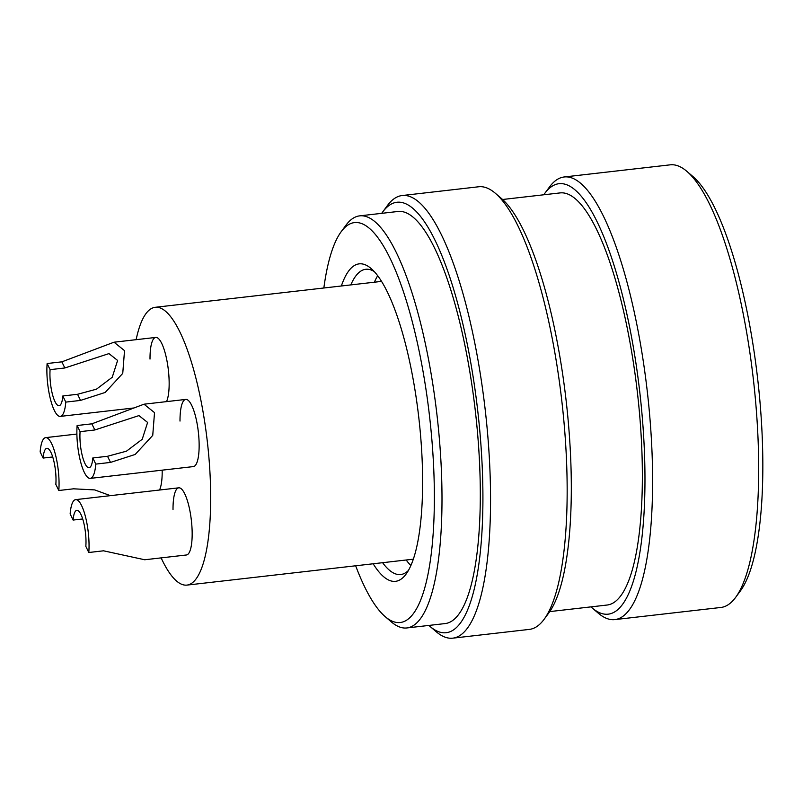 <?xml version="1.0" encoding="UTF-8"?>
<svg xmlns="http://www.w3.org/2000/svg" width="803" height="803" viewBox="0 0 803 803"><rect width="100%" height="100%" fill="white"/><g stroke="black" fill="none" stroke-linecap="round" stroke-linejoin="round"><path stroke-width="1.2" d="M159.526 490.021A33.796 8.833 -96.5 0 0 162.176 470.156M178.758 487.822L75.633 499.637A33.796 8.833 -96.5 0 1 85.6 517.262A33.796 8.833 -96.5 0 1 88.802 552.504L103.537 550.808L144.711 559.761L186.447 554.983A33.796 8.833 -96.5 0 0 190.733 515.596A33.796 8.833 -96.5 0 0 178.758 487.822A33.796 8.833 -96.5 0 0 173.016 509.483M80.089 431.663A23.046 6.022 -96.5 0 0 82.277 455.682A23.046 6.022 -96.5 0 0 89.073 467.707A23.046 6.022 -96.5 0 0 92.817 457.961L107.542 456.275L126.442 451.186L142.221 439.281L147.611 422.438L138.949 415.603L94.824 429.976L80.089 431.663L77.118 425.52A33.796 8.833 -96.5 0 0 80.33 460.751A33.796 8.833 -96.5 0 0 90.297 478.387L193.423 466.583A33.796 8.833 -96.5 0 0 197.709 427.196A33.796 8.833 -96.5 0 0 185.734 399.422A33.796 8.833 -96.5 0 0 180.002 421.083M166.502 401.63A33.796 8.833 -96.5 0 0 167.717 365.194A33.796 8.833 -96.5 0 0 155.742 337.431A33.796 8.833 -96.5 0 0 150.01 359.082M131.712 408.938A139.802 36.536 83.5 0 1 131.692 408.215M136.139 339.669A139.802 36.536 83.5 0 1 155.19 307.308A139.802 36.536 83.5 0 1 204.735 422.177A139.802 36.536 83.5 0 1 186.999 585.096A139.802 36.536 83.5 0 1 161.122 557.874M590.958 606.877A216.609 56.611 -96.5 0 0 592.092 607.881A216.609 56.611 -96.5 0 0 636.056 571.505A216.609 56.611 -96.5 0 0 623.861 300.954A216.609 56.611 -96.5 0 0 544.645 193.543A216.609 56.611 -96.5 0 0 543.772 194.778M544.645 193.543L549.443 187.039A222.752 58.217 83.5 0 1 564.148 176.981A222.752 58.217 83.5 0 1 637.02 325.386A222.752 58.217 83.5 0 1 643.434 575.721A222.752 58.217 83.5 0 1 614.837 619.605A222.752 58.217 83.5 0 1 598.225 613.131L592.092 607.881M686.826 171.31L692.959 176.56A216.609 56.611 83.5 0 1 752.762 343.022A216.609 56.611 83.5 0 1 753.917 558.015A216.609 56.611 83.5 0 1 740.406 590.898L735.618 597.402A222.752 58.217 -96.5 0 0 749.51 563.576A222.752 58.217 -96.5 0 0 748.326 342.49A222.752 58.217 -96.5 0 0 686.826 171.31A222.752 58.217 -96.5 0 0 670.224 164.836L564.148 176.981M428.902 625.427A216.609 56.611 -96.5 0 0 430.037 626.44A216.609 56.611 -96.5 0 0 474.001 590.064A216.609 56.611 -96.5 0 0 461.805 319.514A216.609 56.611 -96.5 0 0 382.589 212.102A216.609 56.611 -96.5 0 0 381.716 213.337M382.589 212.102L387.377 205.598A222.752 58.217 83.5 0 1 402.092 195.541A222.752 58.217 83.5 0 1 474.964 343.945A222.752 58.217 83.5 0 1 481.378 594.28A222.752 58.217 83.5 0 1 452.772 638.164A222.752 58.217 83.5 0 1 436.17 631.69L430.037 626.44M495.31 193.242L501.443 198.492A216.609 56.611 83.5 0 1 561.247 364.953A216.609 56.611 83.5 0 1 562.391 579.937A216.609 56.611 83.5 0 1 548.881 612.83L544.093 619.334A222.752 58.217 -96.5 0 0 557.985 585.507A222.752 58.217 -96.5 0 0 556.81 364.421A222.752 58.217 -96.5 0 0 495.31 193.242A222.752 58.217 -96.5 0 0 478.698 186.768L402.092 195.541M341.355 285.998A159.767 41.756 83.5 0 1 371.076 268.493A159.767 41.756 83.5 0 1 415.191 391.272A159.767 41.756 83.5 0 1 416.034 549.844A159.767 41.756 83.5 0 1 406.077 574.105A159.767 41.756 83.5 0 1 373.164 563.776M382.599 562.692A153.624 40.15 -96.5 0 0 400.717 574.536A153.624 40.15 -96.5 0 0 408.426 570.461M355.659 565.784A201.252 52.596 -96.5 0 0 385.239 616.684A201.252 52.596 -96.5 0 0 426.082 582.888A201.252 52.596 -96.5 0 0 414.749 331.519A201.252 52.596 -96.5 0 0 341.155 231.736A201.252 52.596 -96.5 0 0 328.608 262.29A201.252 52.596 -96.5 0 0 323.85 287.996M341.155 231.736L345.942 225.231A207.395 54.202 83.5 0 1 359.644 215.866A207.395 54.202 83.5 0 1 427.487 354.033A207.395 54.202 83.5 0 1 433.459 587.103A207.395 54.202 83.5 0 1 406.83 627.956A207.395 54.202 83.5 0 1 391.372 621.934L385.239 616.684M549.764 611.595L607.188 605.02A207.395 54.202 -96.5 0 0 633.828 564.168A207.395 54.202 -96.5 0 0 627.846 331.087A207.395 54.202 -96.5 0 0 560.002 192.921L502.578 199.495M406.83 627.956L445.133 623.57A207.395 54.202 -96.5 0 0 471.773 582.717A207.395 54.202 -96.5 0 0 465.79 349.646A207.395 54.202 -96.5 0 0 397.947 211.48L359.644 215.866M406.177 560.002A153.624 40.15 -96.5 0 0 410.875 565.553M374.188 271.514A153.624 40.15 -96.5 0 0 365.766 269.286A153.624 40.15 -96.5 0 0 350.801 284.914M377.691 275.74A153.624 40.15 -96.5 0 0 374.369 282.214M452.772 638.164L529.388 629.391A222.752 58.217 -96.5 0 0 544.093 619.334M614.837 619.605L720.903 607.459A222.752 58.217 -96.5 0 0 735.618 597.402M62.825 395.969L77.55 394.283L96.45 389.184L112.229 377.28L117.619 360.447L108.957 353.611L64.832 367.975L50.097 369.661A23.046 6.022 -96.5 0 0 52.285 393.681A23.046 6.022 -96.5 0 0 59.081 405.706A23.046 6.022 -96.5 0 0 62.825 395.969L65.786 402.102A33.796 8.833 -96.5 0 1 60.305 416.396A33.796 8.833 -96.5 0 1 50.338 398.76A33.796 8.833 -96.5 0 1 47.126 363.528L50.097 369.661M47.126 363.528L61.861 361.842L114.006 342.208L124.525 350.63L122.749 373.385L105.193 392.446L80.521 400.416L65.786 402.102M76.887 434.052L45.641 437.635A33.796 8.833 -96.5 0 1 55.608 455.271A33.796 8.833 -96.5 0 1 58.81 490.503L55.839 484.36A23.046 6.022 -96.5 0 0 53.66 460.34A23.046 6.022 -96.5 0 0 46.855 448.315A23.046 6.022 -96.5 0 0 43.121 458.061L52.707 456.957M58.81 490.503L73.545 488.816L94.724 489.91L110.402 495.652M45.641 437.635A33.796 8.833 -96.5 0 0 40.15 451.918L43.121 458.061M77.118 425.52L91.853 423.833L143.998 404.2L154.517 412.632L152.741 435.387L135.185 454.448L110.513 462.418L95.778 464.104A33.796 8.833 -96.5 0 1 90.297 478.387M92.817 457.961L95.778 464.104M88.802 552.504L85.831 546.361A23.046 6.022 -96.5 0 0 83.642 522.341A23.046 6.022 -96.5 0 0 76.847 510.317A23.046 6.022 -96.5 0 0 73.113 520.063L82.699 518.959M75.633 499.637A33.796 8.833 -96.5 0 0 70.142 513.92L73.113 520.063M77.55 394.283L80.521 400.416M61.861 361.842L64.832 367.975M107.542 456.275L110.513 462.418M91.853 423.833L94.824 429.976M155.19 307.308L381.525 281.391M186.999 585.096L413.334 559.179M155.742 337.431L114.006 342.208M133.539 408.004L60.305 416.396M185.734 399.422L143.998 404.2"/></g></svg>
